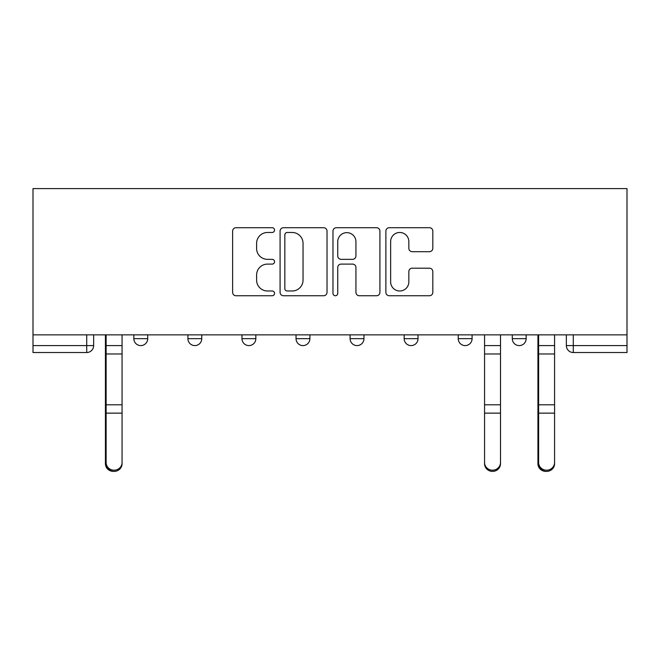 <?xml version="1.0" encoding="UTF-8"?>
<svg xmlns="http://www.w3.org/2000/svg" width="660" height="660" viewBox="0 0 660 660"><rect width="100%" height="100%" fill="white"/><g stroke="black" fill="none" stroke-linecap="round" stroke-linejoin="round"><path stroke-width="0.99" d="M274.552 230.092A2.384 2.384 0 0 0 272.167 227.708L236.024 227.708A3.399 3.399 0 0 0 232.625 231.115L232.625 292.347A3.399 3.399 0 0 0 236.024 295.746L272.167 295.746A2.384 2.384 0 0 0 274.552 293.362A2.384 2.384 0 0 0 272.167 290.986L267.49 290.986A10.882 10.882 0 0 1 256.608 280.096L256.608 274.997A10.882 10.882 0 0 1 267.49 264.107L272.167 264.107A2.384 2.384 0 0 0 274.552 261.731A2.384 2.384 0 0 0 272.167 259.347L267.49 259.347A10.882 10.882 0 0 1 256.608 248.465L256.608 243.358A10.882 10.882 0 0 1 267.49 232.477L272.167 232.477A2.384 2.384 0 0 0 274.552 230.092M458.23 334.851L458.23 338.662L472.09 338.662A6.93 6.93 0 0 1 465.16 345.592A6.93 6.93 0 0 1 458.23 338.662L458.23 334.851M404.159 334.851L404.159 338.662L418.027 338.662A6.93 6.93 0 0 1 411.097 345.592A6.93 6.93 0 0 1 404.159 338.662L404.159 334.851M296.035 338.662L296.035 334.851L296.035 338.662A6.93 6.93 0 0 0 302.965 345.592A6.93 6.93 0 0 1 296.035 338.662L309.903 338.662A6.93 6.93 0 0 1 302.965 345.592M187.91 338.662L187.91 334.851L187.91 338.662A6.93 6.93 0 0 0 194.84 345.592A6.93 6.93 0 0 1 187.91 338.662L201.77 338.662A6.93 6.93 0 0 1 194.84 345.592A6.93 6.93 0 0 0 201.77 338.662L201.77 334.851L201.77 338.662M429.412 251.691A3.399 3.399 0 0 0 432.82 248.292L432.82 231.115A3.399 3.399 0 0 0 429.412 227.708L389.276 227.708A3.399 3.399 0 0 0 385.869 231.115L385.869 292.347A3.399 3.399 0 0 0 389.276 295.746L429.412 295.746A3.399 3.399 0 0 0 432.82 292.347L432.82 271.59A3.399 3.399 0 0 0 429.412 268.191L412.236 268.191A3.399 3.399 0 0 0 408.837 271.59L408.837 281.886A9.1 9.1 0 0 1 399.737 290.986A9.1 9.1 0 0 1 390.637 281.886L390.637 241.576A9.1 9.1 0 0 1 399.737 232.477A9.1 9.1 0 0 1 408.837 241.576L408.837 248.292A3.399 3.399 0 0 0 412.236 251.691L429.412 251.691M627 334.851L33 334.851L33 188.603L627 188.603L627 352.522L573.284 352.522A6.93 6.93 0 0 1 566.354 345.592L627 345.592M327.022 231.115A3.399 3.399 0 0 0 323.623 227.708L283.478 227.708A3.399 3.399 0 0 0 280.079 231.115L280.079 292.347A3.399 3.399 0 0 0 283.478 295.746L323.623 295.746A3.399 3.399 0 0 0 327.022 292.347L327.022 231.115M336.377 227.708L376.522 227.708A3.399 3.399 0 0 1 379.921 231.115L379.921 292.347A3.399 3.399 0 0 1 376.522 295.746L359.337 295.746A3.399 3.399 0 0 1 355.938 292.347L355.938 267.514A3.399 3.399 0 0 0 352.539 264.107L341.137 264.107A3.399 3.399 0 0 0 337.738 267.514L337.738 293.362A2.384 2.384 0 0 1 335.354 295.746A2.384 2.384 0 0 1 332.978 293.362L332.978 231.115A3.399 3.399 0 0 1 336.377 227.708M566.354 334.851L566.354 345.592A6.93 6.93 0 0 0 573.284 352.522L573.284 334.851M93.646 334.851L93.646 345.592L93.646 334.851M86.716 352.522L33 352.522L33 345.592L93.646 345.592A6.93 6.93 0 0 1 86.716 352.522L86.716 334.851M33 334.851L33 345.592M526.152 334.851L526.152 338.662A6.93 6.93 0 0 1 519.222 345.592A6.93 6.93 0 0 1 512.292 338.662L526.152 338.662L526.152 334.851M512.292 334.851L512.292 338.662M472.09 338.662L472.09 334.851L472.09 338.662A6.93 6.93 0 0 1 465.16 345.592M418.027 338.662L418.027 334.851L418.027 338.662A6.93 6.93 0 0 1 411.097 345.592M363.965 334.851L363.965 338.662A6.93 6.93 0 0 1 357.035 345.592A6.93 6.93 0 0 1 350.097 338.662A6.93 6.93 0 0 0 357.035 345.592A6.93 6.93 0 0 0 363.965 338.662L363.965 334.851M350.097 334.851L350.097 338.662L363.965 338.662M309.903 334.851L309.903 338.662M255.841 334.851L255.841 338.662A6.93 6.93 0 0 1 248.902 345.592A6.93 6.93 0 0 1 241.972 338.662L255.841 338.662M241.972 334.851L241.972 338.662M147.708 334.851L147.708 338.662A6.93 6.93 0 0 1 140.778 345.592A6.93 6.93 0 0 1 133.848 338.662A6.93 6.93 0 0 0 140.778 345.592A6.93 6.93 0 0 0 147.708 338.662L147.708 334.851M133.848 334.851L133.848 338.662L147.708 338.662M287.224 232.477A2.384 2.384 0 0 0 284.839 234.853L284.839 288.601A2.384 2.384 0 0 0 287.224 290.986L292.157 290.986A10.882 10.882 0 0 0 303.039 280.096L303.039 243.358A10.882 10.882 0 0 0 292.157 232.477L287.224 232.477M355.938 241.741A9.1 9.1 0 0 0 346.838 232.642A9.1 9.1 0 0 0 337.738 241.741L337.738 255.948A3.399 3.399 0 0 0 341.137 259.347L352.539 259.347A3.399 3.399 0 0 0 355.938 255.948L355.938 241.741M105.427 334.851L105.427 463.716A7.97 7.681 180 0 0 113.751 471.388M122.067 462.511L122.067 463.716A7.97 7.681 180 0 1 114.097 471.397A7.97 7.681 180 0 1 106.12 463.716L106.12 462.511A7.97 7.681 0 0 0 114.097 470.192A7.97 7.681 0 0 0 122.067 462.511L122.067 413.135L106.12 413.135L106.12 462.511M106.12 334.851L106.12 413.135M122.067 334.851L122.067 413.135M500.503 462.511L500.503 463.716A7.97 7.681 180 0 1 492.533 471.397A7.97 7.681 180 0 1 484.564 463.716L484.564 462.511A7.97 7.681 0 0 0 492.533 470.192A7.97 7.681 0 0 0 500.503 462.511L500.503 413.135L484.564 413.135L484.564 462.511M484.564 334.851L484.564 413.135M500.503 334.851L500.503 413.135M537.933 334.851L537.933 463.716A7.97 7.681 180 0 0 546.249 471.388M554.573 462.511L554.573 463.716A7.97 7.681 180 0 1 546.595 471.397A7.97 7.681 180 0 1 538.626 463.716L538.626 462.511A7.97 7.681 0 0 0 546.595 470.192A7.97 7.681 0 0 0 554.573 462.511L554.573 413.135L538.626 413.135L538.626 462.511M538.626 334.851L538.626 413.135M554.573 334.851L554.573 413.135M105.427 345.592L122.067 345.592M105.427 414.34L106.12 414.34M105.427 403.07L106.12 403.07M105.427 352.234L106.12 352.234M122.067 404.794L106.12 404.794M122.067 353.966L106.12 353.966M500.503 345.592L484.564 345.592M500.503 404.794L484.564 404.794M500.503 353.966L484.564 353.966M537.933 345.592L554.573 345.592M537.933 414.34L538.626 414.34M537.933 403.07L538.626 403.07M537.933 352.234L538.626 352.234M554.573 404.794L538.626 404.794M554.573 353.966L538.626 353.966"/></g></svg>
